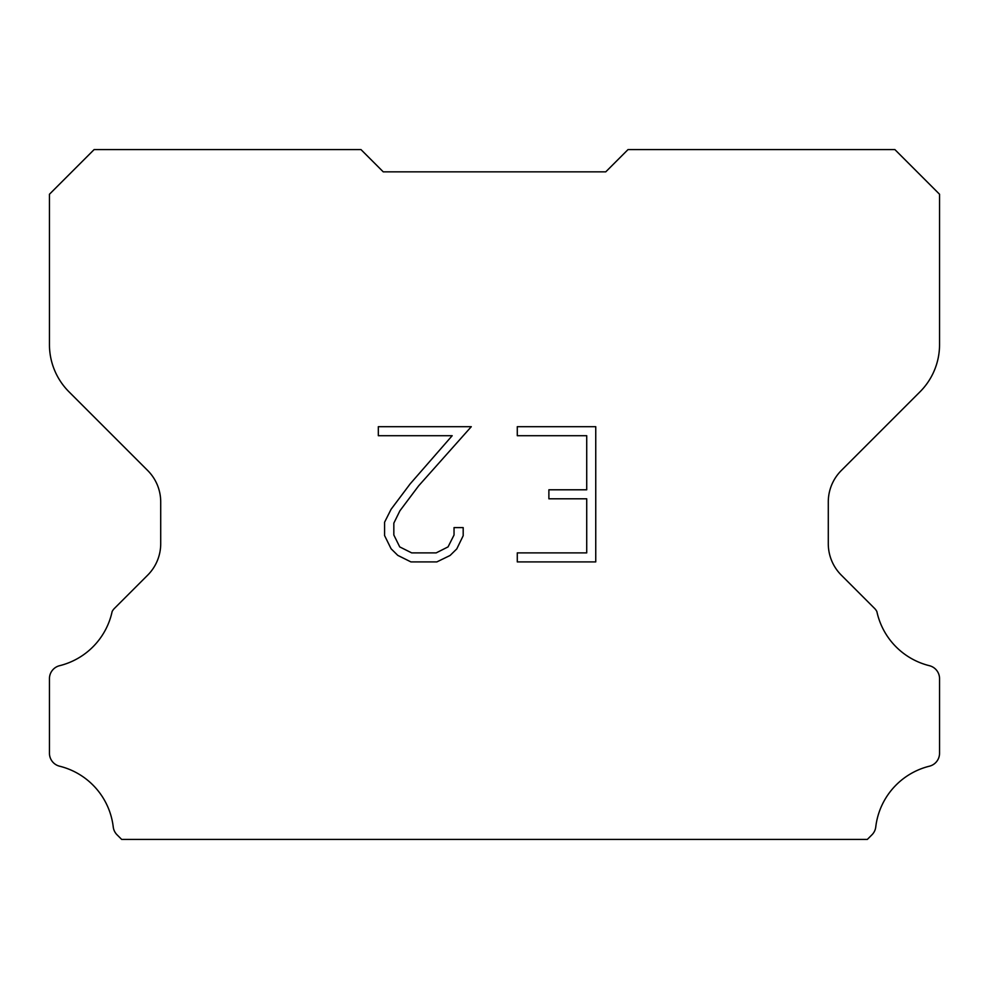 <?xml version="1.0" encoding="UTF-8"?>
<svg xmlns="http://www.w3.org/2000/svg" width="989" height="989" viewBox="0 0 989 989"><rect width="100%" height="100%" fill="white"/><g stroke="black" fill="none" stroke-linecap="round" stroke-linejoin="round"><path stroke-width="1.48" d="M586.724 552.888L586.724 498.802L548.883 498.802L548.883 489.79L586.724 489.79L586.724 435.704L517.284 435.704L517.284 426.692L595.749 426.692L595.749 561.9L517.284 561.9L517.284 552.888L586.724 552.888M463.186 527.607L463.186 535.717L456.77 548.92L450.082 555.472L436.866 561.9L410.905 561.9L397.788 555.373L391.1 548.784L384.585 535.581L384.585 522.204L391.1 509.261L410.2 483.831L452.183 435.704L378.33 435.704L378.33 426.692L471.296 426.692L418.656 485.822L399.902 510.806L393.832 523.144L393.832 535.012L399.729 546.905L411.696 552.888L436.174 552.888L448.054 546.892L454.038 535.012L454.038 527.607L463.186 527.607M383.238 171.839L360.985 149.586L94.116 149.586L49.45 194.252L49.45 344.629A66.758 66.758 0 0 0 69.007 391.829L147.682 470.504A44.505 44.505 0 0 1 160.713 501.967L160.713 543.69A44.505 44.505 0 0 1 147.682 575.153L114.477 608.359A13.042 13.042 0 0 0 112.14 611.523A71.208 71.208 0 0 1 59.6 665.696A13.352 13.352 0 0 0 49.45 678.664L49.45 753.247A13.352 13.352 0 0 0 59.6 766.203A71.208 71.208 0 0 1 113.24 826.965A13.352 13.352 0 0 0 117.419 835.173L121.659 839.414L867.341 839.414L871.581 835.173A13.352 13.352 0 0 0 875.76 826.965A71.208 71.208 0 0 1 929.4 766.203A13.352 13.352 0 0 0 939.55 753.247L939.55 678.664A13.352 13.352 0 0 0 929.4 665.696A71.208 71.208 0 0 1 876.86 611.523A13.042 13.042 0 0 0 874.523 608.359L841.318 575.153A44.505 44.505 0 0 1 828.288 543.69L828.288 501.967A44.505 44.505 0 0 1 841.318 470.504L919.993 391.829A66.758 66.758 0 0 0 939.55 344.629L939.55 194.252L894.884 149.586L628.015 149.586L605.763 171.839L383.238 171.839"/></g></svg>
